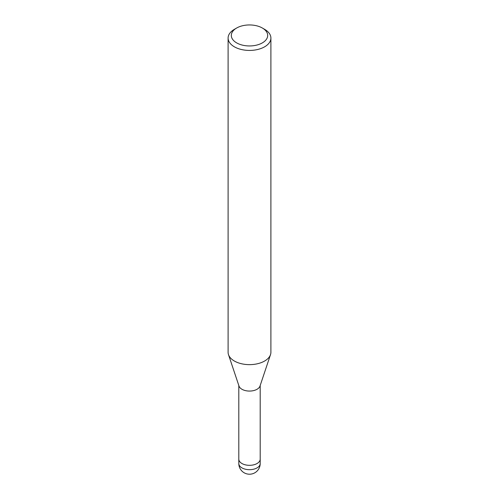 <?xml version="1.0" encoding="UTF-8"?>
<svg xmlns="http://www.w3.org/2000/svg" width="499" height="499" viewBox="0 0 499 499"><rect width="100%" height="100%" fill="white"/><g stroke="black" fill="none" stroke-linecap="round" stroke-linejoin="round"><path stroke-width="0.75" d="M270.483 354.714L260.004 386.058A10.697 6.175 180 0 1 257.066 389.257A10.697 6.175 180 0 1 246.363 390.798A10.697 6.175 180 0 1 238.996 386.058L228.517 354.714M260.197 459.086A10.697 6.175 180 0 1 260.197 459.142A10.697 6.175 180 0 1 257.066 463.515A10.697 6.175 180 0 1 245.408 464.85A10.697 6.175 180 0 1 238.803 459.142A10.697 6.175 180 0 1 238.803 459.086M262.362 28.025L264.632 29.335A21.401 12.356 180 0 1 270.901 38.074A21.401 12.356 180 0 1 264.632 46.806A21.401 12.356 180 0 1 241.31 49.488A21.401 12.356 180 0 1 228.099 38.074A21.401 12.356 180 0 1 234.368 29.335L236.638 28.025A18.189 10.504 180 0 1 262.362 28.025A18.189 10.504 180 0 1 262.362 42.877A18.189 10.504 180 0 1 236.638 42.877A18.189 10.504 180 0 1 236.638 28.025L234.368 29.335M270.901 38.074L270.901 352.288A21.401 12.356 180 0 1 264.632 361.02A21.401 12.356 180 0 1 241.31 363.702A21.401 12.356 180 0 1 228.099 352.288L228.099 38.074M270.508 354.627A21.401 12.356 180 0 1 264.632 361.02M260.197 463.515A10.697 6.175 180 0 1 257.066 467.881A10.697 6.175 180 0 1 252.269 469.478A10.697 6.175 180 0 1 238.803 463.515A10.697 10.697 0 0 0 254.852 472.778A10.697 10.697 0 0 0 260.197 463.515L260.197 459.142A10.697 6.175 180 0 1 252.269 465.112A10.697 6.175 180 0 1 238.803 459.142L238.803 385.478M260.197 459.142L260.197 385.478M238.803 463.515L238.803 459.142"/></g></svg>
